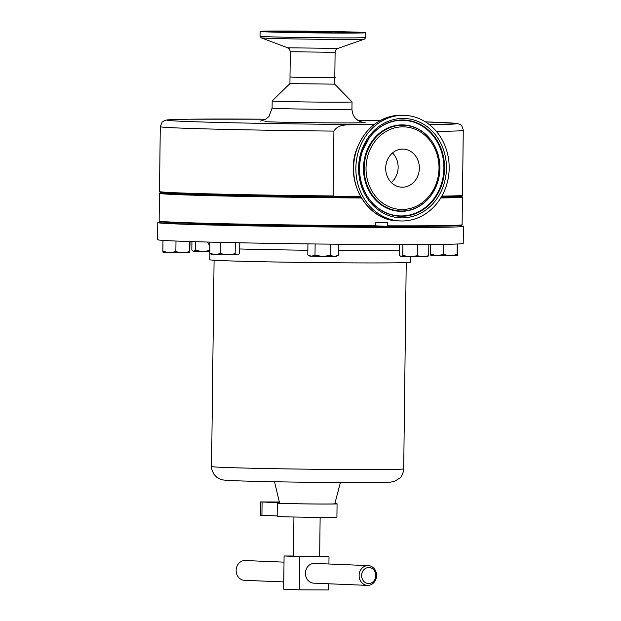 <?xml version="1.0" encoding="UTF-8"?>
<svg xmlns="http://www.w3.org/2000/svg" width="621" height="621" viewBox="0 0 621 621"><rect width="100%" height="100%" fill="white"/><g stroke="black" fill="none" stroke-linecap="round" stroke-linejoin="round"><path stroke-width="0.93" d="M296.132 31.989L332.01 32.292L296.132 31.989M386.844 161.429A19.057 16.821 -87.6 0 1 403.308 149.11A19.057 16.821 -87.6 0 1 418.205 174.881A19.057 16.821 -87.6 0 1 401.74 187.193A19.057 16.821 -87.6 0 1 386.844 161.429M392.526 152.945A19.057 16.821 -87.6 0 1 396.998 174.004A19.057 16.821 -87.6 0 1 391.308 182.489M331.793 225.951L331.785 226.774L325.482 226.82L315.173 226.572L315.181 225.772M332.15 196.453L332.15 196.958L325.846 197.004L316.508 196.826L315.538 196.756L315.546 196.275M334.843 503.639A29.878 0.458 -179.3 0 1 337.071 503.841L336.908 517.122A29.878 0.458 -179.3 0 1 314.257 517.293A29.878 0.458 -179.3 0 1 280.653 516.649A29.878 0.458 -179.3 0 1 277.16 516.393L277.323 503.103A29.878 0.458 -179.3 0 1 279.551 502.963M337.071 503.841A29.878 0.458 -179.3 0 1 314.42 504.004A29.878 0.458 -179.3 0 1 280.816 503.367A29.878 0.458 -179.3 0 1 277.323 503.103M361.632 575.504A8.026 7.087 92.4 0 0 368.618 583.554A8.026 7.087 92.4 0 0 375.806 575.558A8.026 7.087 92.4 0 0 368.812 567.509A8.026 7.087 92.4 0 0 361.632 575.504M376.574 575.527A9.889 8.725 -87.6 0 1 367.438 585.378A9.889 8.725 -87.6 0 1 359.117 575.457A9.889 8.725 -87.6 0 1 368.253 565.615A9.889 8.725 -87.6 0 1 376.574 575.527M367.438 585.378L313.737 583.158A9.889 8.725 -87.6 0 1 305.416 573.245A9.889 8.725 -87.6 0 1 314.552 563.402L368.253 565.615M284.014 562.145L245.256 560.546A9.889 8.725 92.4 0 0 236.12 570.388A9.889 8.725 92.4 0 0 244.441 580.309L283.766 581.924M293.927 517.014L293.446 556.191L312.697 556.61L319.652 556.517L320.133 517.332M266.3 31.873A52.839 0.815 0.7 0 0 325.73 33.006A52.839 0.815 0.7 0 0 365.792 32.703A52.839 0.815 0.7 0 0 359.606 32.245A52.839 0.815 0.7 0 0 300.184 31.112A52.839 0.815 0.7 0 0 260.121 31.415A52.839 0.815 0.7 0 0 266.3 31.873M359.039 149.506A52.839 46.645 92.4 0 0 400.351 220.944A52.839 46.645 92.4 0 0 446.002 186.797A52.839 46.645 92.4 0 0 404.698 115.359A52.839 46.645 92.4 0 0 359.039 149.506M441.842 196.135A151.501 2.337 0.7 0 0 462.451 195.25L461.915 195.77A150.965 2.329 -179.3 0 1 441.547 196.655M462.451 195.25A151.501 2.337 0.7 0 0 462.474 195.211L463.266 130.371A151.501 2.337 -179.3 0 1 436.346 131.373M177.684 193.356A150.965 2.329 -179.3 0 1 160.039 192.083L159.519 191.547A151.501 2.337 0.7 0 0 177.218 192.821A151.501 2.337 0.7 0 0 333.12 195.941L334.533 196.477A150.965 2.329 -179.3 0 1 177.684 193.356M265.842 119.201A144.856 2.236 0.7 0 0 183.963 121.367A144.856 2.236 0.7 0 0 357.013 124.549C349.476 125.318 338.717 123.067 333.912 131.101A151.501 2.337 -179.3 0 1 178.01 127.98A151.501 2.337 -179.3 0 1 160.288 126.668L159.496 191.509A151.501 2.337 0.7 0 0 159.519 191.547M292.421 77.144L289.999 76.957L290.31 51.753L335.115 52.304L334.711 84.153L289.929 83.602L272.184 100.92A39.938 0.613 -179.3 0 1 272.184 100.92L272.091 108.101A39.938 0.613 -179.3 0 0 276.764 108.45A39.938 0.613 -179.3 0 0 321.678 109.304A39.938 0.613 -179.3 0 0 351.952 109.079C352.348 115.708 355.515 118.269 355.577 118.363L357.797 120.241C358.317 121.056 363.2 122.516 363.138 122.314M334.711 84.145L352.037 101.898A39.938 0.613 -179.3 0 1 352.037 101.906A39.938 0.613 -179.3 0 1 321.763 102.131A39.938 0.613 -179.3 0 1 276.85 101.277A39.938 0.613 -179.3 0 1 272.177 100.928M333.912 131.101L333.12 195.941M360.77 196.919A119.48 1.84 -179.3 0 1 332.15 196.71M315.538 196.531A119.48 1.84 -179.3 0 1 233.729 195.095M217.117 194.629A119.48 1.84 -179.3 0 1 210.077 194.389M161.965 192.44A150.965 2.329 0.7 0 0 160.032 192.758A150.965 2.329 0.7 0 0 361.073 197.439M361.399 197.983A151.501 2.337 -179.3 0 1 159.473 193.317A151.501 2.337 -179.3 0 1 159.496 193.278L160.032 192.758M462.094 224.74L461.55 225.268A150.965 2.329 -179.3 0 1 387.271 226.331L387.527 225.811A151.501 2.337 0.7 0 0 462.094 224.74A151.501 2.337 0.7 0 0 462.109 224.709L462.451 197.02A151.501 2.337 -179.3 0 1 440.77 197.959M387.527 225.811L387.566 222.621A151.501 2.337 -179.3 0 1 381.768 222.597A151.501 2.337 -179.3 0 1 375.829 222.574L375.534 226.285A150.965 2.329 -179.3 0 1 159.682 221.581L159.155 221.045A151.501 2.337 0.7 0 0 375.79 225.757M159.473 193.317L159.139 221.006A151.501 2.337 0.7 0 0 159.155 221.045M168.803 192.937L176.954 193.325M217.117 194.567L217.109 195.087L224.189 195.304L233.729 194.947M447.392 226.044L452.771 225.904M168.446 222.434L168.438 222.916L184.879 223.141M216.76 224.065L216.745 224.903L223.824 225.12L232.999 225.144L233.364 224.445M406.064 226.355L406.056 226.937L419.299 227.201L422.668 227.139L422.676 226.316M372.476 226.269L372.468 226.781A119.496 1.84 0.7 0 0 406.056 226.727M422.676 226.455A119.496 1.84 0.7 0 0 426.953 226.292M162.749 222.046A152.828 2.352 0.7 0 0 157.788 222.582L157.579 239.698A152.828 2.352 0.7 0 0 175.456 241.018A152.828 2.352 0.7 0 0 347.341 244.301A152.828 2.352 0.7 0 0 463.212 243.432L463.421 226.316A152.828 2.352 0.7 0 0 458.477 225.664M157.788 222.582A152.828 2.352 0.7 0 0 175.665 223.909A152.828 2.352 0.7 0 0 347.55 227.185A152.828 2.352 0.7 0 0 463.421 226.316M209.906 253.438L209.828 259.741A100.33 1.545 0.7 0 0 221.573 260.61A100.33 1.545 0.7 0 0 334.416 262.761A100.33 1.545 0.7 0 0 410.489 262.186L410.551 256.799M340.386 482.564L334.797 503.81A27.603 0.427 -179.3 0 1 313.815 503.965A27.603 0.427 -179.3 0 1 282.827 503.375A27.603 0.427 -179.3 0 1 279.597 503.134L274.529 481.764M330.465 244.146L330.333 255.386L322.648 256.473L314.994 255.192L311.385 256.225L307.799 254.889L307.931 243.89M315.134 243.975L314.994 255.192M338.6 244.224L338.461 255.285L334.385 256.52L330.333 255.386M307.799 254.889L309.832 256.116L322.648 256.473L336.396 256.442L338.461 255.285M360.739 226.3L372.468 226.781M194.249 223.451A119.496 1.84 0.7 0 0 216.752 224.445M233.364 224.911A119.496 1.84 0.7 0 0 315.173 226.347M331.785 226.525A119.496 1.84 0.7 0 0 360.731 226.735L360.739 226.191M441.104 197.408A150.965 2.329 0.7 0 0 461.908 196.446A150.965 2.329 0.7 0 0 459.982 196.081M387.271 226.331L375.744 225.858M360.584 196.585L334.533 196.477M450.341 255.751L457.39 255.658L457.126 254.587L450.341 255.751L443.58 254.532L437.06 255.58L450.341 255.751M430.795 255.316L437.06 255.58L430.57 254.253L430.819 255.324M457.793 243.983L457.382 255.658M457.258 244.006L457.126 254.587M430.687 244.488L430.57 254.253M443.704 244.348L443.58 254.532M189.661 252.786L189.413 251.715L182.621 252.871L189.669 252.786L190.065 241.546M182.621 252.871L169.339 252.708L162.849 251.373L163.098 252.46L169.339 252.708L175.859 251.66L182.621 252.871M162.981 240.381L162.849 251.373M175.991 241.041L175.859 251.66M189.537 241.53L189.413 251.715M211.412 254.455L227.682 254.843L220.222 253.593L214.975 254.626L209.758 253.29L211.412 254.455M237.401 254.82L227.682 254.843L235.173 253.725L237.401 254.82M239.791 242.788L239.659 253.554L238.48 254.494M220.354 242.369L220.222 253.593M209.89 242.112L209.758 253.29M235.305 242.702L235.173 253.725M410.108 256.791L427.279 256.807L428.684 255.705L423.056 256.9L417.459 255.728L410.108 256.791L402.788 255.479L401.05 256.527L410.108 256.791M401.05 256.527L399.342 255.208L399.466 244.565M428.824 244.503L428.684 255.705M417.599 244.55L417.459 255.728M402.92 244.565L402.788 255.479M209.952 250.55L202.601 251.614L209.774 251.707M195.382 241.709L195.281 250.302L202.601 251.614L193.542 251.358L191.827 250.03L191.936 241.608M195.281 250.302L193.542 251.358M461.908 196.446L462.428 196.981A151.501 2.337 -179.3 0 1 462.451 197.02M357.013 124.549L373.989 124.619M328.92 564L329.014 556.734L299.679 556.618L299.275 589.834L328.61 589.95L328.68 583.779M293.446 556.012L284.084 555.974L283.681 589.189L299.275 589.834M299.679 556.618L284.084 555.974M329.014 556.734L319.652 556.346M277.168 515.966L260.362 515.22L260.525 501.931L279.318 501.978M279.512 502.769L260.525 501.931M276.461 31.912A41.328 0.637 0.7 0 0 332.351 32.859A41.328 0.637 0.7 0 0 349.444 32.207A41.328 0.637 0.7 0 0 293.562 31.26A41.328 0.637 0.7 0 0 276.461 31.912M356.865 32.238A49.727 0.768 -179.3 0 1 336.295 33.022A49.727 0.768 -179.3 0 1 269.048 31.881A49.727 0.768 -179.3 0 1 289.619 31.097A49.727 0.768 -179.3 0 1 356.865 32.238M287.616 47.794L337.902 48.407L364.581 39.069A51.753 0.8 -179.3 0 1 324.325 39.325A51.753 0.8 -179.3 0 1 267.185 38.223A51.753 0.8 -179.3 0 1 261.177 37.811L287.616 47.794C288.625 48.834 289.075 47.087 290.31 51.753M260.121 31.415L260.059 36.212A52.839 0.815 0.7 0 0 266.246 36.67A52.839 0.815 0.7 0 0 325.668 37.803A52.839 0.815 0.7 0 0 365.73 37.501L364.581 39.069M292.623 77.151C304.95 77.71 346.984 77.881 332.181 77.314M433.225 143.435A43.229 38.16 92.4 0 0 433.155 143.327A43.229 38.16 92.4 0 0 397.293 125.232A43.229 38.16 92.4 0 0 366.087 152.859A43.229 38.16 92.4 0 0 382.288 205.582A43.229 38.16 92.4 0 0 431.013 195.413L437.347 183.257A42.896 37.865 -87.6 0 1 431.153 195.219A42.896 37.865 -87.6 0 1 382.808 205.303A42.896 37.865 -87.6 0 1 366.739 152.999A42.896 37.865 -87.6 0 1 397.696 125.582A42.896 37.865 -87.6 0 1 433.287 143.536A42.896 37.865 -87.6 0 1 437.347 183.242M368.509 153.566A41.328 36.484 92.4 0 0 389.289 206.816A41.328 36.484 92.4 0 0 436.532 182.737A41.328 36.484 92.4 0 0 415.752 129.494A41.328 36.484 92.4 0 0 368.509 153.566M443.448 185.702A49.727 43.905 -87.6 0 1 386.604 214.672A49.727 43.905 -87.6 0 1 361.601 150.6A49.727 43.905 -87.6 0 1 418.445 121.631A49.727 43.905 -87.6 0 1 443.448 185.702M366.949 195.755C358.938 181.813 357.424 166.933 362.408 151.12A48.166 42.523 92.4 0 0 366.949 195.755A48.166 42.523 92.4 0 0 406.91 215.914A48.166 42.523 92.4 0 0 441.671 185.128A48.166 42.523 92.4 0 0 423.631 126.397A48.166 42.523 92.4 0 0 369.34 137.722A48.166 42.523 92.4 0 0 362.408 151.105M356.788 149.413A52.839 46.645 92.4 0 0 398.092 220.851C367.158 220.882 344.376 181.417 356.586 149.459C365.443 127.095 380.727 115.7 402.447 115.265A52.839 46.645 92.4 0 0 356.788 149.413M366.887 195.646A47.833 42.22 92.4 0 0 406.561 215.557A47.833 42.22 92.4 0 0 441.026 184.996A47.833 42.22 92.4 0 0 423.157 126.7A47.833 42.22 92.4 0 0 369.27 137.815M429.344 124.619A144.856 2.236 0.7 0 0 439.753 122.391A144.856 2.236 0.7 0 0 425.455 121.879L456.683 123.455L458.896 123.998C460.177 125.108 461.915 123.921 463.266 130.371M379.858 120.738A144.856 2.236 0.7 0 0 357.921 120.327L379.858 120.738M239.714 248.974A100.33 1.545 0.7 0 0 307.853 250.255M338.523 250.566A100.33 1.545 0.7 0 0 399.396 250.542M403.704 468.878C404.69 469.305 401.011 478.201 399.815 478.123L394.335 481.446L390.143 482.175L349.631 482.602C310.818 482.509 254.594 481.578 233.985 480.685C222.722 480.157 222.675 479.971 220.618 479.319L216.791 477.277L213.973 474.335C211.885 470.175 211.078 467.574 211.559 466.534A96.084 1.483 0.7 0 0 222.799 467.365A96.084 1.483 0.7 0 0 330.861 469.422A96.084 1.483 0.7 0 0 403.704 468.878L406.227 262.582M362.765 122.259A53.22 0.823 -179.3 0 1 332.196 122.888A53.22 0.823 -179.3 0 1 264.864 121.693M261.922 515.337L262.085 502.047M355.375 32.975L349.491 32.207L312.891 31.423L278.053 31.291L270.523 31.943M362.113 32.773L362.198 32.75C361.756 33.418 288.912 32.812 269.095 31.881L263.801 31.578M365.73 37.501L365.792 32.703M398.092 220.851L400.351 220.944M265.85 119.201L188.303 119.201L167.181 119.9L164.751 120.427L162.135 122.135L160.288 126.668M352.037 101.906L351.952 109.079M260.579 121.064L265.229 119.558L268.986 116.476L272.091 108.101M211.559 466.534L214.082 260.238M209.844 246.025L207.546 242.05M290.015 76.973L289.929 83.602M402.447 115.265L404.698 115.359M437.347 183.257C441.779 169.207 440.429 155.964 433.287 143.536L433.155 143.327M362.408 151.12L369.34 137.722M260.059 36.212L261.177 37.811M335.115 52.304C336.458 47.67 336.869 49.424 337.902 48.407"/></g></svg>
